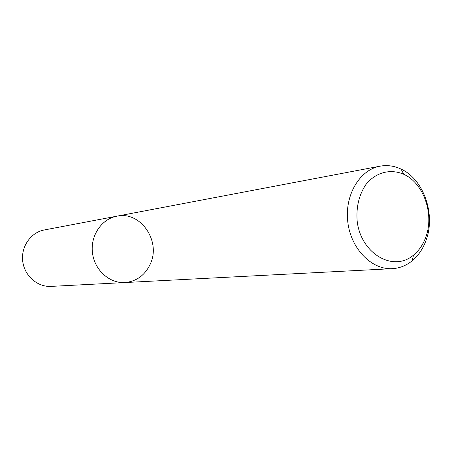 <?xml version="1.0" encoding="UTF-8"?>
<svg xmlns="http://www.w3.org/2000/svg" width="452" height="452" viewBox="0 0 452 452"><rect width="100%" height="100%" fill="white"/><g stroke="black" fill="none" stroke-linecap="round" stroke-linejoin="round"><path stroke-width="0.68" d="M124.814 282.556C109.378 283.5 94.434 269.957 92.457 252.787C90.298 235.639 101.604 218.937 116.825 216.186C140.408 210.728 161.274 241.069 150.324 263.962C145.041 275.24 136.538 281.438 124.814 282.556C109.378 283.5 94.434 269.957 92.457 252.787C90.298 235.639 101.604 218.937 116.825 216.186L44.228 229.978C30.832 232.407 20.877 246.645 22.713 261.183C24.38 275.743 37.431 287.212 51.019 286.393L392.387 268.657C371.64 269.985 350.893 248.792 347.797 222.045C344.452 195.326 359.577 169.811 380.047 166.178C387.194 164.884 394.206 165.856 401.071 169.093C423.727 179.258 435.881 214.542 426.016 240.441C422.948 248.888 418.315 255.685 412.117 260.832C406.212 265.606 399.636 268.217 392.387 268.657M425.784 237.181C423.072 244.622 418.993 250.606 413.54 255.114C393.291 272.545 360.713 253.702 357.148 220.915C356.103 207.016 359.012 194.908 365.86 184.597C375.584 172.319 390.505 168.449 403.811 174.308C423.744 183.196 434.491 214.355 425.784 237.181M380.047 166.178L116.825 216.186M403.811 174.308L401.071 169.093M413.54 255.114L412.117 260.832"/></g></svg>
